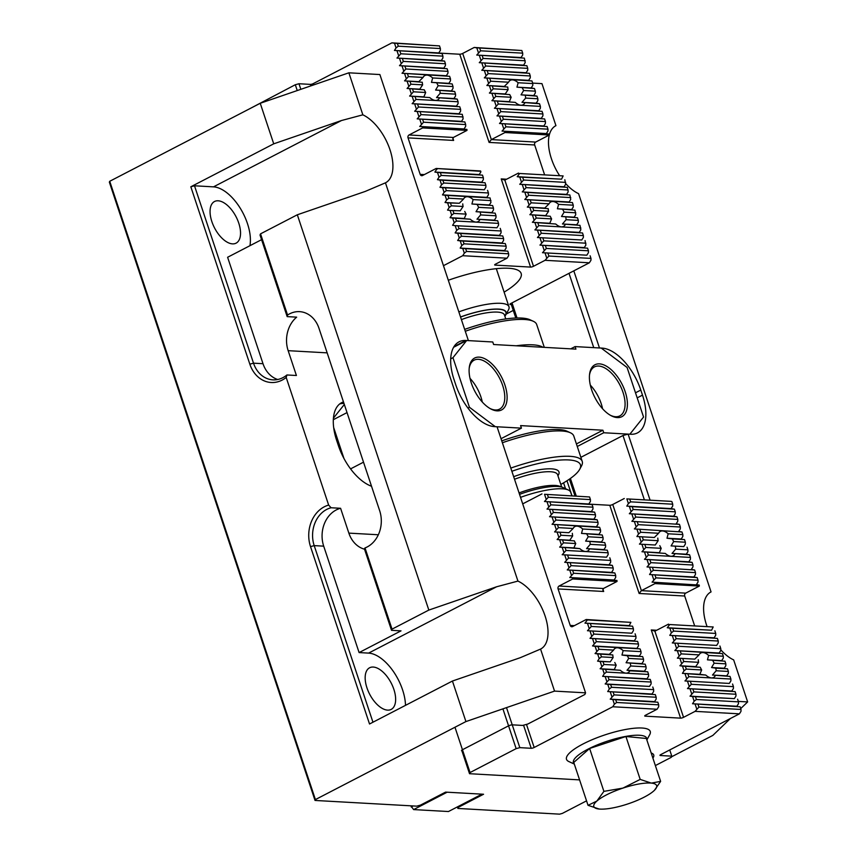 <?xml version="1.0" encoding="UTF-8"?>
<svg xmlns="http://www.w3.org/2000/svg" width="857" height="857" viewBox="0 0 857 857"><rect width="100%" height="100%" fill="white"/><g stroke="black" fill="none" stroke-linecap="round" stroke-linejoin="round"><path stroke-width="1.29" d="M365.018 547.934L392.035 629.145L428.832 610.077L496.599 586.777L517.939 581.089A38.619 19.979 -117.4 0 1 545.041 615.84A38.619 19.979 -117.4 0 1 540.692 649.017A38.619 19.979 -117.4 0 1 540.563 649.081L520.199 657.726L452.432 681.036L369.528 723.994L310.523 546.616A30.338 24.832 93.2 0 1 328.649 505.084L286.195 377.455L286.924 374.97L296.415 375.495L288.156 350.674A27.585 22.571 93.2 0 1 296.661 317.154L287.17 316.619L260.025 235.022L260.539 233.843L287.556 315.055A27.585 22.571 93.2 0 1 299.575 311.648A27.585 22.571 93.2 0 1 318.997 328.327L379.683 510.772A27.585 22.571 93.2 0 1 365.018 547.934L364.375 548.726L391.52 630.323L401.022 630.859L359.104 652.573L323.7 546.155A27.585 22.571 93.2 0 1 340.593 508.287L331.091 507.762A27.585 22.571 -86.8 0 0 314.198 545.62L372.956 722.226M364.536 549.208A27.585 22.571 93.2 0 1 348.853 533.118L340.593 508.287M238.749 223.088A23.45 12.127 62.6 0 0 214.507 201.513A23.45 12.127 62.6 0 0 211.85 221.577A23.45 12.127 62.6 0 0 236.093 243.152A23.45 12.127 62.6 0 0 238.749 223.088M393.856 689.339A23.45 12.127 62.6 0 0 369.613 667.774A23.45 12.127 62.6 0 0 366.946 687.828A23.45 12.127 62.6 0 0 391.188 709.403A23.45 12.127 62.6 0 0 393.856 689.339M286.195 377.455A30.338 24.832 93.2 0 1 249.837 364.171L190.822 186.783L273.726 143.826L341.493 120.526L362.843 114.827A38.619 19.979 -117.4 0 1 389.935 149.589A38.619 19.979 -117.4 0 1 385.586 182.766A38.619 19.979 -117.4 0 1 385.457 182.83L365.103 191.475L297.325 214.775L428.832 610.077M249.933 245.702A38.619 19.979 62.6 0 0 240.249 208.23A38.619 19.979 62.6 0 0 213.5 186.858L194.507 185.787L253.511 363.175A27.585 22.571 -86.8 0 0 272.922 379.855A27.585 22.571 -86.8 0 0 286.924 374.97M405.5 705.354A38.619 19.979 62.6 0 0 368.606 653.109L359.104 652.573M277.711 379.501A27.585 22.571 93.2 0 1 263.003 363.7L227.608 257.271L261.567 239.671M260.539 233.843L297.325 214.775M458.152 806.501L458.409 807.273L483.562 794.246L445.565 792.114L420.423 805.152L416.738 806.148L315.033 800.449L109.353 182.155L109.728 181.277L260.239 103.279L273.726 143.826M109.728 181.277L315.408 799.581L465.919 721.573L554.543 691.106L585.567 692.842L584.849 694.491L527.837 724.026L522.684 725.429L512.432 724.851M452.432 681.036L465.919 721.573M508.308 725.965L462.705 749.607M462.459 749.736A3.085 0.771 161.6 0 0 461.548 750.678A3.085 0.771 161.6 0 0 462.127 750.914M260.239 103.279L348.863 72.813L379.887 74.548L468.393 340.615L465.865 340.475A44.136 22.828 62.6 0 0 459.041 341.836A44.136 22.828 62.6 0 0 454.028 379.597L455.71 384.664A44.136 22.828 62.6 0 0 494.521 426.625L497.06 426.775L585.567 692.842M371.531 486.251A44.136 22.828 -117.4 0 1 338.344 445.49L336.651 440.423A44.136 22.828 -117.4 0 1 341.675 402.661A44.136 22.828 -117.4 0 1 343.475 401.901M343.989 403.454A44.136 22.828 62.6 0 0 339.683 403.958M331.091 507.762L328.649 505.084M392.035 629.145L391.52 630.323M287.17 316.619L287.556 315.055M565.524 488.704L563.574 482.845M730.421 718.498L712.842 735.413L671.481 756.849M586.552 800.856L562.331 813.411L559.61 814.15L457.895 808.451L457.381 806.898M532.658 83.108L541.967 83.632L555.947 125.647L555.368 125.968M385.457 182.83L517.939 581.089M540.563 649.081L554.543 691.106M720.78 649.82A38.619 19.979 -117.4 0 0 733.667 659.901L747.647 701.926L740.727 708.578M512.24 724.851A3.085 0.771 161.6 0 0 508.565 725.847M566.98 480.756L571.908 495.582M569.391 479.159L574.908 495.742M570.408 478.442L576.193 495.817M637.19 397.873L642.493 395.131A44.136 22.828 62.6 0 1 637.469 432.903A44.136 22.828 62.6 0 1 630.645 434.253L628.117 434.113L622.964 435.506L644.303 499.631M622.964 435.506L580.875 457.327M628.117 434.113L650.024 499.952M565.674 183.559A38.619 19.979 -117.4 0 0 578.571 193.65L711.053 591.908L710.464 592.219M315.033 800.449L315.408 799.581M348.863 72.813L362.843 114.827M510.933 303.442L515.785 318.011M512.015 302.875L517.028 317.979M569.016 273.34L593.74 347.642M573.804 270.855L599.461 347.963L601.989 348.103A44.136 22.828 62.6 0 1 640.8 390.064L642.493 395.131M559.439 175.374A38.619 19.979 -117.4 0 1 555.818 125.711A38.619 19.979 -117.4 0 1 555.947 125.647M738.338 701.401L747.647 701.926M706.971 626.285A38.619 19.979 -117.4 0 1 710.924 591.973A38.619 19.979 -117.4 0 1 711.053 591.908M458.409 807.273L457.895 808.451M190.822 186.783L194.507 185.787M617.34 417.595A29.234 15.126 -117.4 0 1 610.998 415.624A29.234 15.126 -117.4 0 1 589.573 374.263A29.234 15.126 -117.4 0 1 599.471 363.871A29.234 15.126 -117.4 0 1 625.182 391.67A29.234 15.126 -117.4 0 1 617.34 417.595M610.291 415.217A27.585 14.269 62.6 0 0 615.572 416.727A27.585 14.269 62.6 0 0 619.836 415.881A27.585 14.269 62.6 0 0 621.561 388.521A27.585 14.269 62.6 0 0 598.722 366.046A27.585 14.269 62.6 0 0 594.458 366.892A27.585 14.269 62.6 0 0 589.487 375.077M497.039 410.857A29.234 15.126 -117.4 0 1 490.707 408.885A29.234 15.126 -117.4 0 1 469.272 367.524A29.234 15.126 -117.4 0 1 479.17 357.133A29.234 15.126 -117.4 0 1 504.891 384.932A29.234 15.126 -117.4 0 1 497.039 410.857M489.99 408.478A27.585 14.269 62.6 0 0 495.282 409.989A27.585 14.269 62.6 0 0 499.545 409.143A27.585 14.269 62.6 0 0 501.259 381.772A27.585 14.269 62.6 0 0 478.42 359.308A27.585 14.269 62.6 0 0 474.157 360.154A27.585 14.269 62.6 0 0 469.186 368.339M482.277 402.008A27.585 14.269 62.6 0 0 470.022 378.376M602.567 408.746A27.585 14.269 62.6 0 0 590.323 385.114M333.673 427.557L343.968 458.506M344.332 404.472L333.427 418.141M575.079 346.592L575.925 349.131L493.611 344.514L492.775 341.986L466.658 340.518L452.957 357.701L469.443 407.279L495.314 426.679L521.431 428.136L520.585 425.608L602.899 430.214L603.746 432.753L629.863 434.21L643.564 417.038L627.067 367.449L601.196 348.06L575.079 346.592L570.751 348.842M466.658 340.518L453.61 347.278M452.957 357.701L450.696 358.869M347.031 412.592L333.33 419.694M469.443 407.279L467.933 408.061M363.518 462.169L350.567 468.886M521.431 428.136L501.024 438.709M602.899 430.214L576.418 443.937M603.746 432.753L577.264 446.476M464.055 128.957L419.726 126.472L466.904 129.407L419.726 126.482L423.572 122.208L465.683 124.565L465.662 126.407L464.055 128.946M546.359 133.563L502.041 131.089L549.208 134.024L502.041 131.089L505.887 126.815L547.987 129.171L547.966 131.025L546.37 133.563M458.998 113.756L414.67 111.271L462.277 114.335L414.67 111.271L418.516 107.007L460.616 109.364L460.605 111.206L458.998 113.756M541.303 118.362L496.985 115.877L544.581 118.941L496.985 115.888L500.82 111.614L542.931 113.97L542.909 115.824L541.303 118.362M436.524 97.58L453.942 98.544L436.524 97.569L453.942 98.544L436.524 97.569L440.166 93.295L455.56 94.152L455.549 96.005L453.931 98.544L457.22 99.123L436.534 97.569M409.625 96.07L429.796 97.591L409.614 96.07M423.861 96.862L409.614 96.059M409.625 96.059L413.46 91.795L425.693 92.481L423.872 96.862M521.999 102.369L536.257 103.161L521.999 102.358L536.246 103.161L521.999 102.358L525.641 98.084L537.875 98.769L537.853 100.612L536.246 103.151L539.524 103.74L521.999 102.358M509.337 101.651L491.918 100.676L515.271 102.379L491.929 100.676L495.764 96.413L511.168 97.269L509.337 101.651M431.467 82.368L448.886 83.343L431.467 82.368L432.667 77.955L450.503 78.951L450.482 80.804L448.886 83.343L431.467 82.368L452.153 83.922L431.478 82.368M418.805 81.661L404.558 80.858L422.287 82.251L404.568 80.858L408.403 76.594L423.079 77.419L418.805 81.651M516.942 87.157L531.19 87.96L516.942 87.157L531.19 87.96L516.942 87.157L518.142 82.743L532.818 83.568L532.797 85.411L531.19 87.95L534.468 88.528L516.953 87.157M504.28 86.45L486.862 85.475L507.762 87.039L486.872 85.475L490.707 81.201L508.555 82.208L504.28 86.45M443.819 68.142L399.501 65.657L447.097 68.721L399.501 65.657L403.347 61.393L445.447 63.75L445.426 65.593L443.819 68.142M526.134 72.749L481.805 70.263L529.412 73.327L481.805 70.274L485.651 66L527.751 68.356L527.741 70.21L526.134 72.749M441.291 60.536L396.973 58.051L441.301 60.536L396.973 58.051L400.819 53.787L442.919 56.144L442.898 57.997L441.301 60.536L444.569 61.115L396.984 58.051L441.291 60.536M476.76 55.062L524.355 58.126L476.749 55.062L480.595 50.799L522.695 53.155L522.684 54.998L521.077 57.537L476.749 55.062M396.052 47.906L398.291 46.182L440.391 48.549L440.369 50.392L438.763 52.941L394.445 50.456L442.041 53.509L394.445 50.456L438.773 52.93L394.445 50.456L396.052 47.906L394.499 43.225L391.906 42.85L439.512 45.914L394.499 43.225M523.606 65.153L479.277 62.668L526.884 65.732L479.288 62.668L523.606 65.153L525.212 62.604L524.355 58.126M523.595 65.153L479.277 62.668L483.123 58.405L525.223 60.761M484.344 77.869L488.179 73.606L530.29 75.962L530.269 77.805L528.662 80.344L484.334 77.869L531.94 80.933L484.334 77.88M446.347 75.737L402.029 73.263L449.625 76.316L402.029 73.263L405.875 68.989L447.975 71.356L447.954 73.199L446.347 75.737M521.056 94.848L533.718 95.556L521.045 94.848L533.718 95.556L521.045 94.848L523.638 90.51L535.346 91.163L535.325 93.017L533.718 95.556L536.996 96.134L521.056 94.848M505.223 93.959L489.401 93.081L509.765 94.613L489.39 93.07L505.234 93.959L489.39 93.07L493.236 88.807L508.115 89.642L505.234 93.959M435.581 90.06L451.414 90.949L435.581 90.049L451.414 90.949L435.581 90.06L438.163 85.721L453.032 86.557L453.021 88.4L451.403 90.949L454.692 91.528L435.581 90.06M407.096 88.453L410.932 84.2L422.64 84.854L419.759 89.171L407.086 88.464L424.29 89.824L407.096 88.464M494.457 108.271L498.292 104.008L540.403 106.375L540.381 108.218L538.774 110.757L494.446 108.282L542.053 111.335L494.457 108.282M456.47 106.15L412.142 103.665L459.748 106.729L412.142 103.676L415.988 99.401L458.088 101.758L458.077 103.601L456.47 106.15M543.831 125.968L499.513 123.472L547.109 126.547L499.513 123.483L503.359 119.219L545.459 121.576L545.438 123.419L543.831 125.968M461.527 121.351L417.198 118.866L464.805 121.93L417.209 118.877L461.527 121.351L463.134 118.812L462.277 114.335M461.516 121.351L417.198 118.866L421.044 114.602L463.144 116.959M515.271 102.379A13.787 7.135 62.6 0 0 520.917 105.229A13.787 7.135 62.6 0 0 523.049 104.8A13.787 7.135 62.6 0 0 524.848 102.915M509.765 94.613A13.787 7.135 62.6 0 0 511.168 97.269M507.762 87.039A13.787 7.135 62.6 0 0 508.115 89.642M518.142 82.743A13.787 7.135 62.6 0 0 510.354 80.312A13.787 7.135 62.6 0 0 508.555 82.208M523.638 90.51A13.787 7.135 62.6 0 0 522.234 87.843M525.641 98.084A13.787 7.135 62.6 0 0 525.287 95.481M429.796 97.591A13.787 7.135 62.6 0 0 435.442 100.44A13.787 7.135 62.6 0 0 437.573 100.012A13.787 7.135 62.6 0 0 439.373 98.126M424.29 89.824A13.787 7.135 62.6 0 0 425.693 92.481M422.287 82.251A13.787 7.135 62.6 0 0 422.64 84.854M432.667 77.955A13.787 7.135 62.6 0 0 424.879 75.523A13.787 7.135 62.6 0 0 423.079 77.419M438.163 85.721A13.787 7.135 62.6 0 0 436.759 83.054M440.166 93.295A13.787 7.135 62.6 0 0 439.812 90.692M503.648 128.539L502.095 123.858M501.12 120.933L499.567 116.252M498.592 113.338L497.039 108.657M496.064 105.732L494.5 101.051M493.536 98.126L491.972 93.445M491.007 90.531L489.443 85.85M488.479 82.925L486.915 78.244M485.951 75.33L484.387 70.649M483.423 67.724L481.859 63.043M480.884 60.119L479.331 55.437M478.356 52.523L476.803 47.842L474.221 47.456L521.827 50.52L476.803 47.842M440.123 53.134L459.748 54.237A2.207 0.557 161.6 0 0 462.694 53.434L474.221 47.456M549.208 134.024L549.294 135.01L504.977 132.535L491.35 139.595L462.694 53.434M505.737 131.582L504.977 132.535L504.623 131.464M498.292 104.008L497.424 101.383M505.887 126.815L505.009 124.179M500.82 111.614L499.952 108.978M493.236 88.807L492.368 86.171M485.651 66L484.773 63.364M483.123 58.405L482.245 55.769M488.179 73.606L487.301 70.97M490.707 81.201L489.829 78.576M495.764 96.413L494.896 93.777M503.359 119.219L502.481 116.584M542.931 113.97L542.053 111.335M537.875 98.769L536.996 96.134M527.751 68.356L526.884 65.732M530.29 75.962L529.412 73.327M535.346 91.163L534.468 88.528M532.818 83.568L531.94 80.933M540.403 106.375L539.524 103.74M545.459 121.576L544.581 118.941M547.987 129.171L547.109 126.547M421.344 123.933L419.78 119.252M418.816 116.327L417.252 111.646M416.277 108.721L414.724 104.04M413.749 101.126L412.196 96.445M411.221 93.52L409.667 88.839M408.693 85.914L407.139 81.233M406.164 78.319L404.611 73.638M403.636 70.713L402.083 66.032M401.108 63.107L399.555 58.426M398.58 55.512L397.027 50.831M248.98 109.118L295.301 84.736L298.975 83.74L310.373 84.382A2.207 0.557 161.6 0 0 313.319 83.579L391.906 42.85M443.465 265.681L462.716 255.707L464.333 253.158L462.769 248.476L460.188 248.102L461.794 245.552L460.241 240.871L457.659 240.506L459.266 237.957L457.713 233.275L455.131 232.9L456.738 230.351L455.185 225.67L452.603 225.295L454.21 222.745L452.657 218.064L450.075 217.699L451.682 215.15L450.129 210.468L447.547 210.094L449.154 207.544L447.6 202.863L445.019 202.488L446.626 199.938L445.072 195.257L442.491 194.893L444.097 192.343L442.544 187.662L439.962 187.287L441.569 184.737L440.016 180.056L437.424 179.681L439.041 177.142L437.488 172.45L434.895 172.075L436.513 169.536L436.159 168.465L480.477 170.95L480.831 172.021L479.224 174.56L434.906 172.075L482.502 175.139L437.488 172.45M408.039 137.881A2.207 1.81 93.2 0 1 409.046 134.977L453.364 137.463L452.85 139.177L453.632 140.43L408.039 137.881L420.176 174.367A2.207 1.81 93.2 0 0 422.533 175.524L436.159 168.465L480.841 171.314M466.904 129.407L466.99 130.403L422.672 127.918L409.046 134.977M423.422 126.975L422.672 127.918L422.308 126.847M418.516 107.007L417.638 104.372M400.819 53.787L399.94 51.152M403.347 61.393L402.469 58.758M405.875 68.989L404.997 66.364M410.932 84.2L410.053 81.565M408.403 76.594L407.525 73.959M415.988 99.401L415.109 96.766M413.46 91.795L412.581 89.16M421.044 114.602L420.166 111.967M423.572 122.208L422.694 119.573M460.616 109.364L459.748 106.729M442.919 56.144L442.041 53.509M445.447 63.75L444.569 61.115M447.975 71.356L447.097 68.721M453.032 86.557L452.153 83.922M450.503 78.951L449.625 76.316M455.56 94.152L454.692 91.528M458.088 101.758L457.22 99.123M465.683 124.565L464.805 121.93M398.291 46.182L397.412 43.557M440.391 48.549L439.512 45.914M480.595 50.799L479.716 48.163M436.513 169.536L437.37 168.872M434.906 172.075L479.234 174.56L434.895 172.075M561.539 179.177L519.792 177.067L517.21 176.692L519.674 173.489L563.145 175.921L561.539 179.177L517.221 176.681L561.528 179.177M484.28 189.761L439.962 187.287M439.962 187.276L484.291 189.761L442.544 187.662M441.569 184.737L443.808 183.012L485.908 185.38L485.887 187.222L484.291 189.761M568.212 189.986L526.112 187.629L522.267 191.893L569.873 194.957L524.848 192.268L566.595 194.378L568.202 191.829L567.345 187.351L519.738 184.298L567.345 187.351M445.019 202.477L459.277 203.28L447.6 202.863M471.928 203.998L492.614 205.551L471.928 203.998L489.347 204.973L490.943 202.423L490.086 197.946L445.072 195.257M446.626 199.938L448.864 198.224L463.541 199.038L459.277 203.28M471.928 203.987L473.118 199.585L490.965 200.581M445.029 202.488L459.266 203.28M557.393 208.787L571.64 209.579M544.741 208.069L527.323 207.105L548.223 208.658L527.334 207.094L531.169 202.83L549.016 203.827L544.741 208.069L527.334 207.094L544.741 208.069M557.404 208.787L574.929 210.158L557.404 208.787L558.593 204.373L573.269 205.187L573.258 207.04L571.651 209.579M451.682 215.15L453.921 213.425L466.144 214.111L464.323 218.481L450.086 217.689L464.323 218.492L450.075 217.689L470.247 219.21L452.657 218.064M476.985 219.199L497.671 220.752L476.995 219.199L480.627 214.925L496.021 215.782L495.999 217.624L494.403 220.174L476.985 219.199M578.336 220.399L566.102 219.713L562.46 223.988L579.985 225.359L562.46 223.988L576.707 224.791L578.314 222.242L578.336 220.399L577.457 217.764L561.517 216.467L577.457 217.764M549.798 223.281L532.379 222.306L555.722 224.009L532.39 222.306L536.225 218.032L551.619 218.899L549.798 223.281M532.39 222.306L549.798 223.27M532.379 222.306L549.787 223.281M456.738 230.351L458.977 228.626L501.077 230.983L501.066 232.836L499.46 235.375L455.131 232.89L502.738 235.954L457.713 233.275M455.142 232.9L499.46 235.375L455.131 232.89M581.764 239.992L537.435 237.507L541.281 233.243L583.392 235.6L583.371 237.443L581.764 239.981M459.266 237.957L461.505 236.232L503.605 238.589L503.595 240.431L501.988 242.97L457.659 240.496L505.266 243.559L460.241 240.871M586.831 255.193L542.502 252.708L546.337 248.444L588.448 250.801L588.427 252.644L586.831 255.193L542.502 252.719L586.82 255.193M461.794 245.552L464.033 243.827L506.133 246.195L506.123 248.037L504.516 250.576L460.198 248.091L504.516 250.587L460.198 248.102L507.794 251.155L462.769 248.476M585.92 243.195L543.809 240.838L539.964 245.113L587.57 248.166L539.974 245.113L584.292 247.587L585.899 245.048L585.042 240.571M580.864 227.994L538.753 225.637L534.907 229.901L582.514 232.965L534.907 229.912L579.236 232.386L580.842 229.847L579.985 225.359M496.921 227.78L455.185 225.67M454.21 222.745L456.449 221.031L498.549 223.388L498.538 225.23L496.931 227.769M545.684 215.589L529.851 214.7L550.226 216.232L529.862 214.7L533.697 210.436L548.576 211.272L545.684 215.589L529.862 214.7L545.684 215.589M561.517 216.478L574.179 217.185L575.786 214.636L574.929 210.158M561.517 216.467L564.099 212.14L575.808 212.793M460.22 210.801L450.129 210.468M476.042 211.69L495.142 213.147L476.042 211.69L478.624 207.351L493.493 208.176L493.471 210.029L491.875 212.568L476.031 211.679M449.154 207.544L451.393 205.819L463.101 206.483L460.22 210.79M524.805 199.499L572.401 202.552L524.795 199.499L569.123 201.984L570.73 199.435L569.873 194.957M524.805 199.488L528.64 195.225L570.741 197.592M444.097 192.343L446.336 190.618L488.436 192.975L488.415 194.828L486.819 197.367L442.491 194.882L490.086 197.946M442.501 194.882L486.819 197.367L442.491 194.882M565.684 182.38L523.584 180.024L519.749 184.287L564.067 186.772L565.674 184.234L564.817 179.756M439.041 177.142L441.269 175.417L483.38 177.774L483.359 179.616L481.752 182.155L437.434 179.681L485.03 182.745L440.016 180.056M437.434 179.681L481.763 182.166L437.424 179.681M535.679 142.069A2.207 1.81 -86.8 0 0 534.672 144.972L489.09 142.412L491.35 139.595L535.679 142.069L549.294 135.01M544.506 174.539L534.672 144.972M589.348 262.799L545.031 260.314L548.876 256.05L590.976 258.407L590.955 260.249L589.348 262.799L510.751 303.528A2.207 0.557 161.6 0 0 509.926 304.299A2.207 0.557 161.6 0 0 510.344 304.471L511.297 304.524M588.448 250.801L587.57 248.166M583.392 235.6L582.514 232.965M573.269 205.187L572.401 202.552M546.337 248.444L545.47 245.809M541.281 233.243L540.413 230.608M543.809 240.838L542.942 238.203M566.102 219.713A13.787 7.135 62.6 0 0 565.749 217.11M550.226 216.232A13.787 7.135 62.6 0 0 551.619 218.899M536.225 218.032L535.346 215.407M538.753 225.637L537.885 223.002M555.722 224.009A13.787 7.135 62.6 0 0 561.378 226.859A13.787 7.135 62.6 0 0 563.51 226.43A13.787 7.135 62.6 0 0 565.309 224.545M564.099 212.14A13.787 7.135 62.6 0 0 562.695 209.472M558.593 204.373A13.787 7.135 62.6 0 0 550.815 201.941A13.787 7.135 62.6 0 0 549.016 203.827M531.169 202.83L530.29 200.195M533.697 210.436L532.818 207.801M548.223 208.658A13.787 7.135 62.6 0 0 548.576 211.272M526.112 187.629L525.234 184.994M528.64 195.225L527.762 192.6M523.584 180.024L522.706 177.388M544.109 250.169L542.556 245.488M539.053 234.957L537.489 230.276M541.581 242.563L540.017 237.882M533.997 219.756L532.433 215.075M536.525 227.362L534.961 222.681M528.94 204.555L527.376 199.874M531.469 212.161L529.905 207.469M523.873 189.354L522.32 184.673M526.402 196.949L524.848 192.268M521.345 181.748L519.792 177.067M519.674 173.489L563.145 175.921M518.817 174.142L518.464 173.071L504.837 180.131L501.227 178.909L506.626 179.209M464.333 253.158L466.562 251.433L508.662 253.79L508.651 255.643L507.044 258.193L495.507 264.16A2.207 0.557 161.6 0 0 494.682 264.931A2.207 0.557 161.6 0 0 495.1 265.102L530.558 267.084A2.207 0.557 161.6 0 0 533.504 266.291L545.031 260.314M464.033 243.827L463.155 241.203M461.505 236.232L460.627 233.597M458.977 228.626L458.099 225.991M456.449 221.031L455.57 218.396M453.921 213.425L453.042 210.79M451.393 205.819L450.514 203.184M448.864 198.224L447.986 195.589M446.336 190.618L445.458 187.983M443.808 183.012L442.93 180.388M441.269 175.417L440.402 172.782M488.436 192.975L487.558 190.34M493.493 208.176L492.614 205.551M498.549 223.388L497.671 220.752M506.133 246.195L505.266 243.559M503.605 238.589L502.738 235.954M501.077 230.983L500.209 228.358M496.021 215.782L495.142 213.147M485.908 185.38L485.03 182.745M483.38 177.774L482.502 175.139M464.751 211.443A13.787 7.135 62.6 0 0 466.144 214.111M470.247 219.21A13.787 7.135 62.6 0 0 475.903 222.07A13.787 7.135 62.6 0 0 478.035 221.642A13.787 7.135 62.6 0 0 479.834 219.756M480.627 214.925A13.787 7.135 62.6 0 0 480.274 212.322M462.748 203.87A13.787 7.135 62.6 0 0 463.101 206.483M478.624 207.351A13.787 7.135 62.6 0 0 477.22 204.684M473.118 199.585A13.787 7.135 62.6 0 0 465.34 197.153A13.787 7.135 62.6 0 0 463.541 199.038M507.044 258.193L462.716 255.707M546.637 257.764L545.084 253.083M466.562 251.433L465.683 248.798M508.662 253.79L507.794 251.155M522.695 53.155L521.827 50.52M453.364 137.463L466.99 130.403M300.839 89.321L298.975 83.74M297.24 90.563L295.301 84.736M513.257 310.416L506.219 314.058M590.976 258.407L590.098 255.772M548.876 256.05L547.998 253.415M504.12 292.13A66.203 16.572 161.6 0 0 521.152 273.437A66.203 16.572 161.6 0 0 448.318 280.25M627.538 804.037A33.102 8.291 -18.4 0 1 599.161 809.029L588.041 805.323L573.772 762.43L589.627 748.472L625.921 736.495L646.36 738.488L660.629 781.38L654.491 790.25A33.102 8.291 -18.4 0 1 653.612 791.075A33.102 8.291 -18.4 0 1 627.538 804.037M458.838 311.873A44.136 11.055 -18.4 0 1 485.416 304.578A44.136 11.055 -18.4 0 1 508.983 306.752A44.136 11.055 -18.4 0 1 508.458 309.945L505.673 315.076A39.722 9.941 -18.4 0 1 504.88 316.276M460.53 316.983A39.722 9.941 -18.4 0 1 484.933 310.234A39.722 9.941 -18.4 0 1 505.673 315.076M465.287 331.263A64.821 16.229 -18.4 0 1 502.084 321.343A64.821 16.229 -18.4 0 1 533.29 321.268A64.821 16.229 -18.4 0 1 536.707 324.557L544.291 347.353M464.655 329.388A62.068 15.544 -18.4 0 1 500.102 319.822A62.068 15.544 -18.4 0 1 529.969 319.747L533.29 321.268M516.246 345.789A64.821 16.229 -18.4 0 1 542.952 347.278M502.373 442.758A64.821 16.229 -18.4 0 1 539.171 432.839A64.821 16.229 -18.4 0 1 570.376 432.764A64.821 16.229 -18.4 0 1 573.794 436.052L582.224 461.387A64.821 16.229 -18.4 0 1 581.453 466.069L579.718 469.272A62.068 15.544 -18.4 0 1 560.821 484.43M501.752 440.884A62.068 15.544 -18.4 0 1 537.189 431.317A62.068 15.544 -18.4 0 1 567.066 431.242L570.376 432.764M510.804 468.093A64.821 16.229 -18.4 0 1 547.602 458.184A64.821 16.229 -18.4 0 1 582.224 461.387M511.865 471.286A62.068 15.544 -18.4 0 1 547.302 461.719A62.068 15.544 -18.4 0 1 579.718 469.272M520.542 497.36A44.136 11.055 -18.4 0 1 547.12 490.065A44.136 11.055 -18.4 0 1 568.362 490.011A44.136 11.055 -18.4 0 1 570.687 492.25L571.79 495.571M519.535 494.36A39.722 9.941 -18.4 0 1 543.938 487.622A39.722 9.941 -18.4 0 1 563.06 487.569L568.362 490.011M574.319 764.08L568.834 761.552A44.136 11.055 -18.4 0 1 566.509 759.313A44.136 11.055 -18.4 0 1 584.603 743.18A44.136 11.055 -18.4 0 1 626.692 729.275A44.136 11.055 -18.4 0 1 650.259 731.46A44.136 11.055 -18.4 0 1 649.735 734.642L646.853 739.955M574.244 763.833A38.619 9.673 -18.4 0 1 587.131 749.618A38.619 9.673 -18.4 0 1 626.081 736.356A38.619 9.673 -18.4 0 1 646.767 739.709M588.041 805.323L596.868 801.059L603.896 791.365L622.943 788.097L640.19 779.399L625.921 736.495M640.19 779.399L651.32 783.105L660.629 781.38M603.896 791.365L589.627 748.472M598.315 808.922L598.336 808.933A33.102 8.291 -18.4 0 1 596.868 801.059A33.102 8.291 161.6 0 1 622.943 788.097A33.102 8.291 -18.4 0 1 651.32 783.105A33.102 8.291 -18.4 0 1 654.491 790.25M599.161 809.029A33.102 8.291 -18.4 0 1 598.336 808.933M413.62 809.586L447.15 792.2L481.977 794.15L448.447 811.536L413.62 809.586L410.814 805.816M413.149 805.944L411.189 806.962M667.26 627.742L711.578 630.227L667.26 627.742L669.724 624.539L713.195 626.97L711.578 630.216L667.249 627.742L669.831 628.117L671.395 632.798L673.623 631.073L715.734 633.441L715.713 635.283L714.106 637.822L669.788 635.348L671.395 632.798M669.831 628.117L711.589 630.227L667.249 627.742M584.945 623.135L629.274 625.61L584.945 623.135L587.409 619.922L630.881 622.364L629.274 625.61L584.945 623.125L632.552 626.188L584.956 623.135M716.645 645.428L672.317 642.943L716.634 645.428L672.317 642.943L676.152 638.679L718.262 641.036L718.241 642.889L716.645 645.428L672.317 642.954L716.634 645.428M590.012 638.336L637.608 641.4L590.002 638.336L634.33 640.822L590.002 638.336L593.847 634.073L635.948 636.43L635.937 638.272L634.33 640.811L590.012 638.326M694.781 659.129L677.373 658.144L681.219 653.88L699.066 654.887L694.791 659.119L677.373 658.144L694.791 659.129L677.373 658.155M707.443 659.836L721.69 660.629L707.443 659.836L708.632 655.423L723.319 656.237L723.297 658.09L721.701 660.629L707.443 659.836L724.968 661.208L707.453 659.836M694.791 659.129L677.384 658.155M597.64 653.912L612.787 654.93L595.058 653.537L609.316 654.341L595.069 653.537L598.904 649.274L613.591 650.099L609.316 654.341L595.058 653.548L597.64 653.912L599.204 658.594L601.432 656.869L613.141 657.533L610.259 661.85L597.586 661.143L610.259 661.85L597.597 661.143L599.204 658.594M628.663 658.401L643.543 659.237L643.521 661.079L641.914 663.629L626.081 662.74L628.663 658.401A13.787 7.135 62.6 0 0 627.27 655.734L642.664 656.601L621.968 655.048L639.386 656.023L621.968 655.048L623.157 650.634L641.015 651.631L640.993 653.473L639.376 656.023L621.978 655.037M627.27 655.734L621.978 655.048M699.837 674.33L682.429 673.356L699.837 674.33L682.429 673.356L684.036 670.806L686.275 669.092L701.669 669.949L699.837 674.33L705.772 675.059L682.44 673.356L699.848 674.32M712.51 675.037L726.747 675.841L712.499 675.037L716.152 670.763L728.375 671.449L728.354 673.291L726.747 675.841L712.499 675.048L730.025 676.419L712.51 675.037M602.696 669.113L620.297 670.27L600.114 668.739L614.362 669.542L600.125 668.739L603.96 664.475L616.194 665.161L614.362 669.542L600.125 668.739L602.696 669.113L604.26 673.795L606.488 672.081L648.599 674.438L648.578 676.28L646.971 678.819L602.653 676.344L646.971 678.83L602.653 676.344L604.26 673.795M620.297 670.27A13.787 7.135 62.6 0 0 628.074 672.691A13.787 7.135 62.6 0 0 629.874 670.806L647.721 671.802L627.024 670.26L630.677 665.975L646.071 666.832L646.049 668.685L644.443 671.224L627.024 670.249M629.874 670.806L627.035 670.249M687.485 688.557L731.814 691.042L687.485 688.557L691.331 684.293L733.431 686.65L733.421 688.492L731.814 691.031L687.485 688.567L735.092 691.62L687.496 688.557M605.181 683.95L649.499 686.425L605.181 683.95L609.016 679.676L651.127 682.043L651.106 683.886L649.499 686.425L605.171 683.95L607.763 684.325L609.316 689.007L611.544 687.282L653.655 689.639L653.634 691.492L652.038 694.031L607.709 691.556L609.316 689.007M607.763 684.325L649.51 686.425L605.171 683.95M734.331 698.637L690.014 696.163L734.342 698.648L690.024 696.163L693.859 691.888L735.959 694.256L735.949 696.098L734.342 698.637L690.024 696.152L692.595 696.537L694.149 701.219L696.387 699.494L738.488 701.851L738.477 703.704L736.87 706.243L692.552 703.758L694.149 701.219M734.342 698.648L692.595 696.537M612.819 699.526L657.833 702.215L610.238 699.141L614.083 694.888L656.183 697.244L656.162 699.087L654.566 701.626L610.238 699.151L654.555 701.637L610.238 699.141L612.819 699.526L614.373 704.208L616.612 702.483L658.712 704.84L658.69 706.693L657.083 709.242L612.766 706.757L614.373 704.208M692.542 703.758L740.148 706.821L692.552 703.758M607.709 691.545L655.305 694.609L607.709 691.545M602.642 676.344L650.249 679.408L602.653 676.344M729.286 683.436L684.968 680.961L729.286 683.436L684.957 680.951L688.803 676.687L730.903 679.044L730.882 680.897L729.286 683.436L684.957 680.961L729.275 683.436M610.259 661.84L597.597 661.133L600.168 661.518L601.732 666.2M626.081 662.74L645.192 664.196L626.092 662.74M610.259 661.85L600.168 661.518M682.483 666.125L700.265 667.282L679.901 665.76L683.747 661.486L698.616 662.322L695.734 666.628L679.912 665.75L682.483 666.125L684.036 670.806M716.152 670.763A13.787 7.135 62.6 0 0 715.788 668.16L727.497 668.814L711.556 667.528L724.219 668.235L711.556 667.528L714.138 663.189L725.847 663.843L725.825 665.685L724.219 668.235L711.567 667.517M715.788 668.16L711.567 667.528M592.541 645.932L636.858 648.417L592.53 645.942L596.376 641.668L638.476 644.025L638.465 645.878L636.858 648.417L592.53 645.932L595.112 646.317L596.676 650.999M595.112 646.317L639.429 648.792L592.53 645.932M674.845 650.549L722.44 653.612L674.845 650.549L719.162 653.034L674.845 650.538L678.69 646.285L720.791 648.642L720.769 650.484L719.173 653.023L674.845 650.538M631.802 633.216L587.473 630.741L591.319 626.467L633.419 628.824L633.409 630.666L631.802 633.205L587.473 630.731L631.791 633.216M669.788 635.348L717.384 638.401L669.788 635.348M623.157 650.634A13.787 7.135 62.6 0 0 617.511 647.785A13.787 7.135 62.6 0 0 615.39 648.203A13.787 7.135 62.6 0 0 613.591 650.099M630.677 665.975A13.787 7.135 62.6 0 0 630.313 663.372M614.79 662.493A13.787 7.135 62.6 0 0 616.194 665.161M612.787 654.93A13.787 7.135 62.6 0 0 613.141 657.533M708.632 655.423A13.787 7.135 62.6 0 0 702.986 652.573A13.787 7.135 62.6 0 0 700.855 652.991A13.787 7.135 62.6 0 0 699.066 654.887M714.138 663.189A13.787 7.135 62.6 0 0 712.745 660.522M705.772 675.059A13.787 7.135 62.6 0 0 713.549 677.491A13.787 7.135 62.6 0 0 715.349 675.595M700.265 667.282A13.787 7.135 62.6 0 0 701.669 669.949M698.262 659.719A13.787 7.135 62.6 0 0 698.616 662.322M695.07 711.364L698.916 707.1L741.016 709.457L741.005 711.299L739.398 713.849L695.07 711.364L683.543 717.341A2.207 0.557 -18.4 0 1 680.597 718.145L645.15 716.152A2.207 0.557 -18.4 0 1 644.732 715.981A2.207 0.557 -18.4 0 1 645.557 715.209L657.083 709.242M640.136 648.995L641.015 651.631M632.552 626.188L633.419 628.824M637.608 641.4L638.476 644.025M645.192 664.196L646.071 666.832M652.777 687.003L653.655 689.639M655.305 694.609L656.183 697.244M650.249 679.408L651.127 682.043M647.721 671.802L648.599 674.438M642.664 656.601L643.543 659.237M635.08 633.794L635.948 636.43M595.497 639.033L596.376 641.668M600.553 654.245L601.432 656.869M610.677 684.647L611.544 687.282M613.205 692.252L614.083 694.888M608.149 677.051L609.016 679.676M603.092 661.84L603.96 664.475M605.62 669.446L606.488 672.081M598.025 646.639L598.904 649.274M592.969 631.438L593.847 634.073M590.441 623.832L591.319 626.467M610.291 691.92L611.844 696.602M605.224 676.719L606.788 681.401M592.583 638.711L594.147 643.393M590.055 631.106L591.609 635.787M587.527 623.51L589.08 628.192M655.38 765.569L671.267 757.331L671.781 756.163L660.383 755.52A2.207 0.557 -18.4 0 1 659.965 755.349A2.207 0.557 -18.4 0 1 660.801 754.578L739.398 713.849M626.853 498.892L671.17 501.377L626.853 498.892L628.406 503.573L630.634 501.848L672.745 504.205L672.724 506.058L671.117 508.597L674.395 509.176L629.381 506.487L671.127 508.597L626.799 506.123L628.406 503.573M629.327 513.718L673.645 516.203L629.327 513.718L633.173 509.454L675.273 511.811L675.252 513.654L673.645 516.203L676.923 516.782L629.338 513.718M677.78 521.26L676.173 523.798L679.451 524.377L631.855 521.324L635.701 517.05L677.801 519.417L677.78 521.26M680.308 528.865L678.701 531.404L681.979 531.983L634.384 528.93L638.229 524.655L680.329 527.012L680.308 528.865M673.677 541.56L685.386 542.213L685.364 544.066L683.768 546.605L671.095 545.909L673.677 541.56A13.787 7.135 62.6 0 0 672.284 538.903L684.507 539.589L666.992 538.207L668.181 533.793L682.858 534.618L682.836 536.461L681.229 539.01L666.982 538.207L681.229 539.01M683.768 546.605L671.106 545.898L683.757 546.605M687.903 551.662L686.286 554.211L689.574 554.79L672.038 553.418L686.286 554.211L672.049 553.408L675.691 549.133L687.914 549.819L687.903 551.662M690.431 559.267L688.814 561.806L692.102 562.385L644.507 559.332L688.824 561.817L644.507 559.332L688.814 561.806L644.507 559.321L648.342 555.057L690.442 557.425L690.431 559.267M692.959 566.873L691.342 569.412L694.631 569.991L647.024 566.938L650.87 562.663L692.97 565.02L692.959 566.873M693.881 577.007L649.552 574.533L651.159 571.994L653.398 570.269L695.498 572.626L695.488 574.469L693.87 577.018L697.159 577.597L649.563 574.533L693.87 577.018M698.016 582.074L696.398 584.613L699.248 585.074L652.081 582.139L655.926 577.864L698.037 580.232L698.016 582.074M685.718 593.13L699.344 586.07L655.027 583.585L641.4 590.644L685.718 593.13A2.207 1.81 -86.8 0 0 684.711 596.022L639.129 593.472L641.4 590.644L612.734 504.484A2.207 0.557 -18.4 0 1 609.798 505.287L590.162 504.184M694.556 625.589L684.711 596.022M719.912 646.007L720.791 648.642M737.62 699.216L738.488 701.851M735.092 691.62L735.959 694.256M732.553 684.015L733.431 686.65M727.497 668.814L728.375 671.449M730.025 676.419L730.903 679.044M722.44 653.612L723.319 656.237M724.968 661.208L725.847 663.843M717.384 638.401L718.262 641.036M714.856 630.806L715.734 633.441M669.724 624.539L713.195 626.97M677.812 643.65L678.69 646.285M695.509 696.859L696.387 699.494M692.981 689.264L693.859 691.888M690.453 681.658L691.331 684.293M685.396 666.457L686.275 669.092M687.925 674.052L688.803 676.687M682.868 658.851L683.747 661.486M680.34 651.245L681.219 653.88M675.284 636.044L676.152 638.679M672.756 628.449L673.623 631.073M690.067 688.932L691.62 693.613M687.539 681.336L689.092 686.018M685.011 673.731L686.564 678.412M679.955 658.53L681.508 663.211M677.426 650.924L678.98 655.605M674.898 643.318L676.452 647.999M672.37 635.723L673.923 640.404M740.148 706.821L741.016 709.457M698.037 704.465L698.916 707.1M612.766 706.757L534.168 747.486A2.207 0.557 -18.4 0 1 531.222 748.29L519.824 747.647L516.15 748.643L470.043 772.543L469.529 773.71L579.578 779.881M652.884 758.102A33.102 8.291 161.6 0 0 653.741 754.974A33.102 8.291 161.6 0 0 651.191 752.992M695.123 704.133L696.677 708.814M587.409 619.922L586.199 619.515L586.552 620.586M558.089 588.93A2.207 1.81 93.2 0 1 559.085 586.027L603.414 588.513L602.899 590.227L603.671 591.48L558.089 588.93L570.226 625.417A2.207 1.81 93.2 0 0 572.572 626.574L586.199 619.515L630.881 622.364M657.833 702.215L658.712 704.84M569.776 577.522L616.944 580.457L569.776 577.532L573.622 573.258L615.722 575.615L615.701 577.468L614.105 580.007L569.776 577.522M564.72 562.321L609.038 564.806L564.72 562.31L609.038 564.806L564.72 562.31L568.566 558.057L610.666 560.414L610.645 562.256L609.048 564.795L612.316 565.384L564.72 562.321M659.387 552.701L641.968 551.737L665.311 553.429L641.979 551.726L645.814 547.462L661.208 548.319L659.387 552.701L641.968 551.726L659.376 552.701M573.911 547.912L559.664 547.12L573.911 547.912L559.664 547.109L563.499 542.845L575.733 543.531L573.911 547.912L579.835 548.641L559.664 547.12L573.901 547.912M586.574 548.619L607.259 550.173L586.574 548.619L590.216 544.345L605.61 545.213L605.588 547.055L603.981 549.594L586.574 548.619M654.319 537.5L636.912 536.525L654.319 537.5L636.912 536.525L638.519 533.975L640.757 532.261L658.594 533.258L654.33 537.489M672.284 538.903L666.982 538.207M681.24 538.999L666.992 538.207M568.855 532.711L554.597 531.908L558.443 527.644L573.119 528.469L568.855 532.7M581.517 533.418L602.203 534.972L581.517 533.418L582.706 529.005L600.553 530.001L600.532 531.854L598.925 534.393L581.517 533.418M549.551 516.707L593.869 519.192L549.541 516.707L553.386 512.443L595.497 514.8L595.476 516.642L593.869 519.181L597.147 519.77L549.551 516.707M544.495 501.506L592.091 504.569L544.484 501.506L548.33 497.242L590.43 499.599L590.419 501.441L588.813 503.991L544.484 501.506M547.023 509.101L591.341 511.586L547.012 509.101L550.858 504.837L592.958 507.194L592.948 509.047L591.341 511.586L594.619 512.165L547.023 509.101M552.079 524.313L596.397 526.798L552.069 524.313L555.914 520.038L598.025 522.406L598.004 524.248L596.397 526.787L599.675 527.366L552.079 524.313M569.798 540.221L557.125 539.514L574.34 540.874L557.136 539.514L560.971 535.25L572.68 535.904L569.798 540.221M585.631 541.11L604.731 542.577L585.631 541.11L588.202 536.771L603.082 537.607L603.06 539.449L601.453 541.988L585.62 541.11M655.273 545.009L639.44 544.12L655.273 545.009L639.44 544.12L643.286 539.856L658.155 540.692L655.273 545.009M606.52 557.2L562.192 554.725L566.038 550.451L608.138 552.808L608.116 554.661L606.52 557.2L562.192 554.715L606.51 557.2M567.248 569.926L611.566 572.401L567.248 569.926L571.094 565.652L613.194 568.009L613.173 569.862L611.577 572.401L614.844 572.979L567.259 569.926M572.358 577.897L572.712 578.968L559.085 586.027M569.83 570.301L571.383 574.983M567.302 562.695L568.855 567.377M564.774 555.09L566.327 559.771M562.246 547.494L563.799 552.176M559.707 539.889L561.271 544.57M557.179 532.293L558.743 536.975M554.65 524.688L556.214 529.369M552.122 517.082L553.686 521.763M549.594 509.487L551.158 514.168M547.066 501.881L548.63 506.562M544.538 494.275L589.562 496.964L544.538 494.275L546.091 498.956M541.956 493.9L522.706 503.873M572.744 570.623L573.622 573.258M562.631 540.221L563.499 542.845M557.575 525.009L558.443 527.644M549.98 502.202L550.858 504.837M555.036 517.414L555.914 520.038M552.508 509.808L553.386 512.443M560.103 532.615L560.971 535.25M565.159 547.816L566.038 550.451M570.216 563.017L571.094 565.652M567.688 555.422L568.566 558.057M592.091 504.569L592.958 507.194M597.147 519.77L598.025 522.406M594.619 512.165L595.497 514.8M572.326 533.3A13.787 7.135 62.6 0 0 572.68 535.904M588.202 536.771A13.787 7.135 62.6 0 0 586.809 534.115M602.203 534.972L603.082 537.607M599.675 527.366L600.553 530.001M582.706 529.005A13.787 7.135 62.6 0 0 577.05 526.144A13.787 7.135 62.6 0 0 574.918 526.573A13.787 7.135 62.6 0 0 573.119 528.469M574.34 540.874A13.787 7.135 62.6 0 0 575.733 543.531M579.835 548.641A13.787 7.135 62.6 0 0 587.613 551.062A13.787 7.135 62.6 0 0 589.412 549.176M607.259 550.173L608.138 552.808M604.731 542.577L605.61 545.213M590.216 544.345A13.787 7.135 62.6 0 0 589.862 541.742M612.316 565.384L613.194 568.009M609.788 557.778L610.666 560.414M614.844 572.979L615.722 575.615M616.944 580.457L617.029 581.453L572.712 578.968L573.472 578.025M652.134 574.908L653.698 579.589M649.606 567.313L651.159 571.994M647.078 559.707L648.631 564.388M644.55 552.101L646.103 556.782M642.022 544.506L643.575 549.187M639.493 536.9L641.047 541.581M636.965 529.294L638.519 533.975M634.437 521.699L635.99 526.38M631.909 514.093L633.462 518.774M629.381 506.487L630.934 511.168M624.26 498.517L612.734 504.484M654.662 582.514L655.027 583.585L655.776 582.631M674.395 509.176L675.273 511.811M676.923 516.782L677.801 519.417M679.451 524.377L680.329 527.012M681.979 531.983L682.858 534.618M684.507 539.589L685.386 542.213M687.035 547.184L687.914 549.819M689.574 554.79L690.442 557.425M692.102 562.385L692.97 565.02M694.631 569.991L695.498 572.626M697.159 577.597L698.037 580.232M699.248 585.074L699.344 586.07M649.992 560.028L650.87 562.663M644.935 544.827L645.814 547.462M639.879 529.626L640.757 532.261M632.295 506.819L633.173 509.454M634.823 514.414L635.701 517.05M637.351 522.02L638.229 524.655M642.407 537.221L643.286 539.856M647.463 552.433L648.342 555.057M652.52 567.634L653.398 570.269M655.048 575.24L655.926 577.864M668.181 533.793A13.787 7.135 62.6 0 0 662.525 530.944A13.787 7.135 62.6 0 0 660.393 531.361A13.787 7.135 62.6 0 0 658.594 533.258M657.801 538.089A13.787 7.135 62.6 0 0 658.155 540.692M675.691 549.133A13.787 7.135 62.6 0 0 675.327 546.53M659.815 545.663A13.787 7.135 62.6 0 0 661.208 548.319M665.311 553.429A13.787 7.135 62.6 0 0 673.088 555.85A13.787 7.135 62.6 0 0 674.888 553.965M603.414 588.513L617.029 581.453M671.867 501.57L672.745 504.205M629.766 499.213L630.634 501.848M680.597 718.145L651.266 629.959L654.887 631.191L668.514 624.121L668.867 625.192M615.733 699.848L616.612 702.483M669.724 749.961L671.781 756.163M461.934 750.903L469.529 773.71M454.971 727.25L470.043 772.543M502.92 708.857L516.15 748.643M506.508 707.614L519.824 747.647M547.452 494.607L548.33 497.242M589.562 496.964L590.43 499.599M378.344 534.768L348.853 533.118M213.5 186.858L341.493 120.526M368.606 653.109L496.599 586.777M263.003 363.7L253.511 363.175L249.837 364.171M454.006 346.624L465.865 340.475M323.7 546.155L314.198 545.62L310.523 546.616M635.498 392.806L640.8 390.064M327.149 352.859L288.156 350.674M313.748 84.886L313.319 83.579M533.504 266.291L504.837 180.131M489.09 142.412L459.748 54.237M453.632 140.43L452.828 138.041M310.866 85.871L310.373 84.382M510.344 304.471L510.161 303.914M530.558 267.084L501.227 178.909M420.176 174.367L424.322 174.592M495.1 265.102L494.918 264.545M461.409 319.607A37.237 9.32 -18.4 0 1 484.569 313.169A37.237 9.32 -18.4 0 1 504.462 315.012L505.759 318.933M460.552 317.047A39.443 9.877 -18.4 0 1 484.816 310.341A39.443 9.877 -18.4 0 1 504.816 316.083M514.511 479.245A37.237 9.32 -18.4 0 1 537.682 472.818A37.237 9.32 -18.4 0 1 557.564 474.66L561.699 487.087M513.664 476.685A39.443 9.877 -18.4 0 1 537.917 469.979A39.443 9.877 -18.4 0 1 557.918 475.721M519.063 492.925A37.237 9.32 -18.4 0 1 542.235 486.497A37.237 9.32 -18.4 0 1 560.949 486.905M526.487 724.401L534.168 747.486M644.957 715.595L645.15 716.152M654.887 631.191L683.543 717.341M660.201 754.963L660.383 755.52M523.541 725.193L531.222 748.29M602.878 589.091L603.671 591.48M570.226 625.417L574.361 625.653M651.266 629.959L656.676 630.259M609.798 505.287L639.129 593.472M508.983 306.752L496.31 268.68"/></g></svg>
